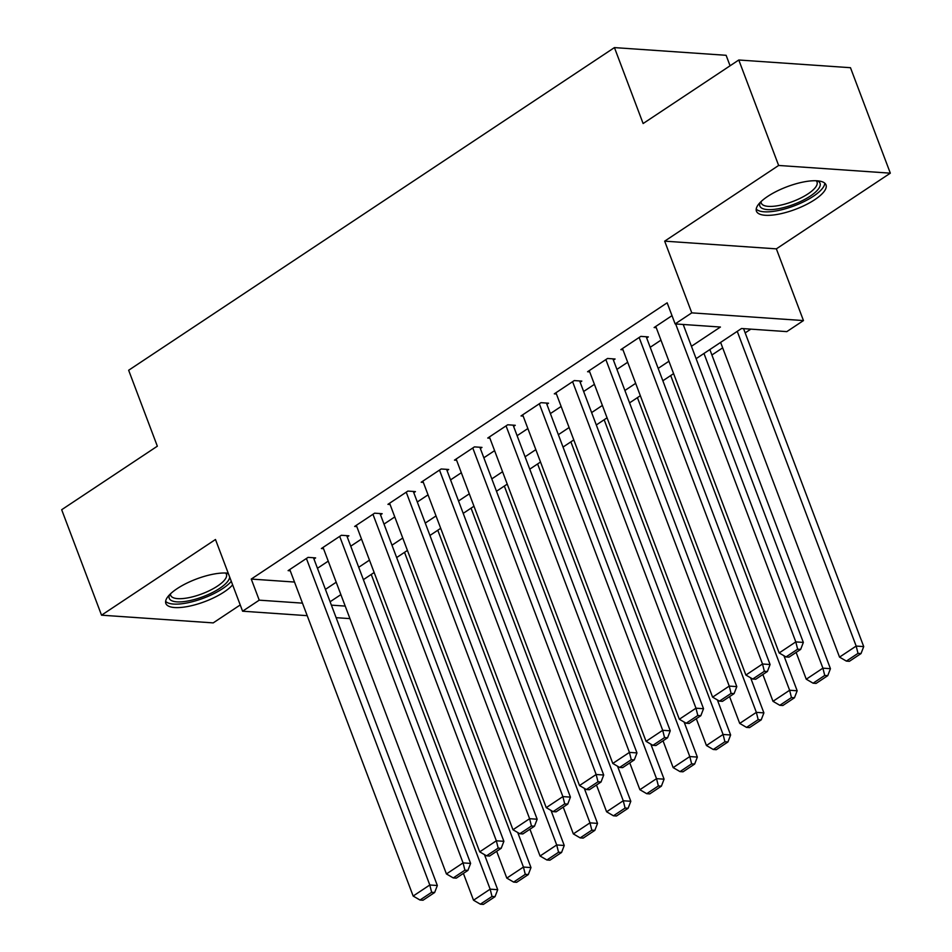 <?xml version="1.0" encoding="UTF-8"?>
<svg xmlns="http://www.w3.org/2000/svg" width="952" height="952" viewBox="0 0 952 952"><rect width="100%" height="100%" fill="white"/><g stroke="black" fill="none" stroke-linecap="round" stroke-linejoin="round"><path stroke-width="1.43" d="M228.242 573.235A37.188 12.055 159.3 0 0 177.084 588.681A37.188 12.055 159.3 0 0 165.85 603.449A37.188 12.055 159.3 0 0 188.413 606.365A37.188 12.055 159.3 0 0 224.172 591.93A37.188 12.055 159.3 0 0 232.633 584.861M814.769 199.67A37.188 12.055 159.3 0 0 826.003 184.902A37.188 12.055 159.3 0 0 803.44 181.987A37.188 12.055 159.3 0 0 767.681 196.421A37.188 12.055 159.3 0 0 756.435 211.189A37.188 12.055 159.3 0 0 779.01 214.093A37.188 12.055 159.3 0 0 814.769 199.67M730.077 65.783L726.114 55.299L614.433 47.6L128.651 370.257L157.342 446.19L61.678 509.725L101.531 615.182L213.212 622.894L240.225 604.948M614.433 47.6L643.124 123.534L738.788 60L850.469 67.699L890.322 173.169L778.641 165.458L664.674 241.154L691.771 312.863L803.464 320.574L786.828 331.617L741.548 328.5L696.126 358.666M664.674 241.154L776.356 248.853L890.322 173.169M776.356 248.853L803.464 320.574M711.906 355.001L722.663 347.849M745.178 332.891L750.831 329.142M738.788 60L778.641 165.458M313.958 559.002L315.624 557.896L308.079 557.372L288.111 570.629L290.253 570.784M347.23 536.904L348.896 535.798L341.351 535.274L321.383 548.53L323.525 548.685M380.502 514.806L382.168 513.699L374.624 513.176L354.656 526.432L356.798 526.587M413.775 492.696L415.441 491.601L407.896 491.077L387.928 504.334L390.07 504.477M447.047 470.597L448.713 469.491L441.169 468.979L421.2 482.236L423.342 482.378M480.32 448.499L481.986 447.392L474.441 446.881L454.473 460.137L456.615 460.28M513.592 426.401L515.258 425.294L507.713 424.782L487.745 438.039L489.887 438.182M546.865 404.303L548.53 403.196L540.986 402.672L521.018 415.941L523.16 416.083M580.137 382.204L581.803 381.097L574.258 380.574L554.302 393.842L556.432 393.985M613.421 360.106L615.075 358.999L607.531 358.476L587.574 371.732L589.704 371.887M646.694 338.008L648.348 336.901L640.803 336.377L620.847 349.634L622.977 349.789M691.438 346.29L720.414 327.036L675.135 323.918L667.162 302.819L251.257 579.066L294.513 582.053M317.468 568.284L328.226 561.144M350.741 546.186L361.498 539.046M384.013 524.088L394.771 516.936M417.285 501.99L428.055 494.838M450.558 479.891L461.327 472.739M483.83 457.793L494.6 450.641M517.103 435.695L527.872 428.543M550.375 413.596L561.144 406.445M583.647 391.486L594.417 384.346M616.92 369.388L627.689 362.248M650.204 347.29L660.962 340.15M683.476 325.191L684.428 324.561M672.017 315.647L654.119 327.536L656.249 327.69M307.21 615.67L242.593 611.208L215.485 539.498L101.531 615.182M242.593 611.208L259.23 600.165L302.474 603.14M251.257 579.066L259.23 600.165M675.135 323.918L691.771 312.863M349.955 618.621L336.127 617.669M331.391 605.139L345.219 606.091M673.611 373.624L662.854 380.764M640.339 395.723L629.569 402.863M607.067 417.821L596.297 424.973M573.794 439.919L563.025 447.071M540.522 462.017L529.752 469.169M507.249 484.116L496.48 491.268M473.977 506.214L463.207 513.366M440.705 528.312L429.935 535.464M407.42 550.423L396.663 557.563M374.148 572.521L363.39 579.661M340.875 594.619L330.118 601.759M325.441 589.383L336.199 582.231M358.714 567.285L369.471 560.133M391.986 545.187L402.744 538.035M425.258 523.076L436.016 515.936M458.531 500.978L469.288 493.838M491.803 478.88L502.561 471.74M525.076 456.781L535.833 449.63M558.348 434.683L569.106 427.531M591.62 412.585L602.39 405.433M624.893 390.487L635.662 383.335M658.165 368.388L668.935 361.236M675.658 323.954L795.801 641.898L803.345 642.422L683.203 324.477M655.773 326.429L779.164 652.953L795.801 641.898L797.633 649.193L785.995 656.928L789.006 657.142L800.656 649.407L797.633 649.193M803.345 642.422L800.656 649.407M785.995 656.928L779.164 652.953M737.241 331.355L856.169 646.063L839.533 657.118L720.604 342.399M858.002 653.358L846.364 661.093L849.374 661.307L861.024 653.572L858.002 653.358L856.169 646.063L863.714 646.587L743.572 328.642M839.533 657.118L846.364 661.093M861.024 653.572L863.714 646.587M817.399 180.82A32.178 10.424 -20.7 0 1 810.319 196.076A32.178 10.424 -20.7 0 1 775.023 209.273A32.178 10.424 -20.7 0 1 760.196 202.443M761.088 201.562A29.798 9.651 159.3 0 0 761.279 203.085A29.798 9.651 159.3 0 0 779.367 205.418A29.798 9.651 159.3 0 0 808.022 193.863A29.798 9.651 159.3 0 0 817.018 182.022A29.798 9.651 159.3 0 0 816.15 180.749M756.221 209.059A36.938 11.971 159.3 0 0 813.341 196.279A36.938 11.971 159.3 0 0 824.765 183.165M226.802 573.092A32.178 10.424 -20.7 0 1 228.647 574.318M229.67 577.031A32.178 10.424 -20.7 0 1 190.091 600.557A32.178 10.424 -20.7 0 1 169.599 594.702M170.491 593.822A29.798 9.651 159.3 0 0 170.682 595.357A29.798 9.651 159.3 0 0 189.983 597.439A29.798 9.651 159.3 0 0 226.421 574.294A29.798 9.651 159.3 0 0 225.553 573.021M165.636 601.331A36.938 11.971 159.3 0 0 188.722 602.58A36.938 11.971 159.3 0 0 231.3 581.339M639.137 337.484L762.516 663.996L770.073 664.52L646.218 336.746M622.501 348.539L745.88 675.051L762.516 663.996L764.361 671.291L752.723 679.026L755.733 679.24L767.383 671.505L764.361 671.291M770.073 664.52L767.383 671.505M752.723 679.026L745.88 675.051M605.865 359.582L729.244 686.094L736.8 686.618L612.945 358.856M589.228 370.637L712.608 697.15L729.244 686.094L731.088 693.401L719.45 701.136L722.461 701.338L734.111 693.603L731.088 693.401M736.8 686.618L734.111 693.603M719.45 701.136L712.608 697.15M572.592 381.681L695.971 708.193L703.528 708.716L579.673 380.955M555.956 392.736L679.335 719.248L695.971 708.193L697.816 715.499L686.166 723.234L689.188 723.437L700.839 715.702L697.816 715.499M703.528 708.716L700.839 715.702M686.166 723.234L679.335 719.248M539.32 403.779L662.699 730.303L670.256 730.815L546.4 403.053M522.684 414.834L646.063 741.346L662.699 730.303L664.544 737.598L652.893 745.333L655.916 745.535L667.566 737.8L664.544 737.598M670.256 730.815L667.566 737.8M652.893 745.333L646.063 741.346M703.968 353.454L822.897 668.161L806.261 679.216L796.134 652.406M824.729 675.456L813.091 683.191L816.102 683.405L827.752 675.67L824.729 675.456L822.897 668.161L830.442 668.685L709.847 349.551M806.261 679.216L813.091 683.191M827.752 675.67L830.442 668.685M670.696 375.552L789.624 690.259L772.988 701.315L762.861 674.516M791.457 697.566L779.819 705.301L782.83 705.503L794.48 697.768L791.457 697.566L789.624 690.259L797.169 690.783L783.912 655.726M772.988 701.315L779.819 705.301M794.48 697.768L797.169 690.783M637.423 397.65L756.352 712.358L739.716 723.413L729.577 696.614M758.185 719.664L746.547 727.399L749.557 727.602L761.207 719.867L758.185 719.664L756.352 712.358L763.897 712.881L750.64 677.824M739.716 723.413L746.547 727.399M761.207 719.867L763.897 712.881M604.151 419.749L723.08 734.468L706.432 745.511L696.305 718.712M724.912 741.763L713.274 749.498L716.285 749.7L727.935 741.965L724.912 741.763L723.08 734.468L730.624 734.98L717.368 699.922M706.432 745.511L713.274 749.498M727.935 741.965L730.624 734.98M506.047 425.877L629.427 752.401L636.971 752.913L513.128 425.151M489.411 436.932L612.791 763.444L629.427 752.401L631.271 759.696L619.621 767.431L622.644 767.633L634.294 759.898L631.271 759.696M636.971 752.913L634.294 759.898M619.621 767.431L612.791 763.444M570.879 441.847L689.795 756.566L673.159 767.609L663.032 740.811M691.64 763.861L680.002 771.596L683.012 771.798L694.663 764.063L691.64 763.861L689.795 756.566L697.352 757.078L684.095 722.021M673.159 767.609L680.002 771.596M694.663 764.063L697.352 757.078M472.775 447.975L596.154 774.5L603.699 775.023L479.856 447.25M456.139 459.031L579.518 785.543L596.154 774.5L597.999 781.794L586.349 789.529L589.371 789.732L601.021 782.008L597.999 781.794M603.699 775.023L601.021 782.008M586.349 789.529L579.518 785.543M537.606 463.945L656.523 778.665L639.887 789.708L629.76 762.909M658.367 785.959L646.717 793.694L649.74 793.897L661.39 786.162L658.367 785.959L656.523 778.665L664.079 779.176L650.823 744.119M639.887 789.708L646.717 793.694M661.39 786.162L664.079 779.176M439.503 470.086L562.882 796.598L570.427 797.121L446.583 469.348M422.867 481.129L546.246 807.641L562.882 796.598L564.726 803.893L553.076 811.628L556.099 811.842L567.749 804.107L564.726 803.893M570.427 797.121L567.749 804.107M553.076 811.628L546.246 807.641M504.334 486.055L623.251 800.763L606.614 811.806L596.487 785.007M625.095 808.058L613.445 815.793L616.468 816.007L628.118 808.272L625.095 808.058L623.251 800.763L630.807 801.287L617.551 766.217M606.614 811.806L613.445 815.793M628.118 808.272L630.807 801.287M406.23 492.184L529.61 818.696L537.154 819.22L413.311 491.446M389.594 503.227L512.973 829.751L529.61 818.696L531.454 825.991L519.804 833.726L522.827 833.94L534.477 826.205L531.454 825.991M537.154 819.22L534.477 826.205M519.804 833.726L512.973 829.751M471.062 508.154L589.978 822.861L573.342 833.904L563.215 807.106M591.823 830.156L580.173 837.891L583.195 838.105L594.845 830.37L591.823 830.156L589.978 822.861L597.523 823.385L584.278 788.316M573.342 833.904L580.173 837.891M594.845 830.37L597.523 823.385M372.958 514.282L496.337 840.794L503.882 841.318L380.026 513.544M356.322 525.325L479.701 851.85L496.337 840.794L498.182 848.089L486.531 855.824L489.554 856.038L501.192 848.303L498.182 848.089M503.882 841.318L501.192 848.303M486.531 855.824L479.701 851.85M437.789 530.252L556.706 844.959L540.07 856.015L529.943 829.204M558.55 852.254L546.9 859.989L549.923 860.203L561.573 852.468L558.55 852.254L556.706 844.959L564.25 845.483L551.006 810.426M540.07 856.015L546.9 859.989M561.573 852.468L564.25 845.483M339.685 536.381L463.065 862.893L470.609 863.416L346.754 535.643M323.049 547.424L446.428 873.948L463.065 862.893L464.909 870.188L453.259 877.923L456.282 878.137L467.92 870.402L464.909 870.188M470.609 863.416L467.92 870.402M453.259 877.923L446.428 873.948M404.517 552.35L523.433 867.058L506.797 878.113L496.67 851.302M525.278 874.352L513.628 882.087L516.65 882.302L528.3 874.567L525.278 874.352L523.433 867.058L530.978 867.581L517.733 832.524M506.797 878.113L513.628 882.087M528.3 874.567L530.978 867.581M306.413 558.479L429.792 884.991L437.337 885.515L313.482 557.753M289.777 569.534L413.156 896.046L429.792 884.991L431.637 892.298L419.987 900.033L423.009 900.235L434.647 892.5L431.637 892.298M437.337 885.515L434.647 892.5M419.987 900.033L413.156 896.046M371.244 574.449L490.161 889.156L473.525 900.211L463.398 873.412M492.005 896.463L480.355 904.198L483.378 904.4L495.028 896.665L492.005 896.463L490.161 889.156L497.706 889.68L484.461 854.622M473.525 900.211L480.355 904.198M495.028 896.665L497.706 889.68"/></g></svg>

